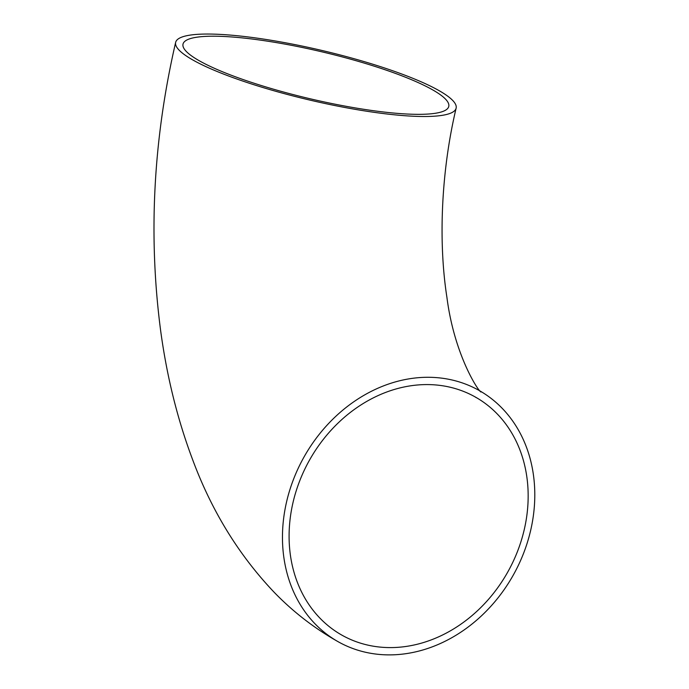 <?xml version="1.0" encoding="UTF-8"?>
<svg xmlns="http://www.w3.org/2000/svg" width="689" height="689" viewBox="0 0 689 689"><rect width="100%" height="100%" fill="white"/><g stroke="black" fill="none" stroke-linecap="round" stroke-linejoin="round"><path stroke-width="1.03" d="M381.758 111.782A136.482 24.193 -166.8 0 1 246.705 80.785A136.482 24.193 -166.8 0 1 183.016 44.105A136.482 24.193 -166.8 0 1 250.029 38.765A136.482 24.193 -166.8 0 1 385.073 69.753A136.482 24.193 -166.8 0 1 448.763 106.433A136.482 24.193 -166.8 0 1 381.758 111.782M439.298 385.315A136.482 113.823 119 0 0 299.629 481.077A136.482 113.823 119 0 0 342.459 635.456A136.482 113.823 119 0 0 377.951 646.859A136.482 113.823 119 0 0 517.628 551.097A136.482 113.823 119 0 0 474.79 396.718A136.482 113.823 119 0 0 439.298 385.315M376.254 654.111A144.053 120.144 119 0 0 523.674 553.043A144.053 120.144 119 0 0 478.467 390.095A144.053 120.144 119 0 0 441.003 378.063A144.053 120.144 119 0 0 293.583 479.131A144.053 120.144 119 0 0 338.79 642.079A144.053 120.144 119 0 0 376.254 654.111M246.378 36.741A144.053 25.536 -166.8 0 1 388.915 69.451A144.053 25.536 -166.8 0 1 456.135 108.164A144.053 25.536 -166.8 0 1 385.409 113.806A144.053 25.536 -166.8 0 1 242.873 81.095A144.053 25.536 -166.8 0 1 175.643 42.373A144.053 25.536 -166.8 0 1 246.378 36.741M481.155 391.843C480.672 394.676 454.576 357.47 446.911 297.303C438.17 241.374 441.261 170.528 456.135 108.164M338.79 642.079C314.856 628.661 293.35 612.099 274.274 592.394C238.807 555.101 211.557 510.773 192.532 459.399C177.469 419.351 166.841 376.452 160.649 330.694C148.204 235.681 153.208 139.574 175.643 42.373M476.34 397.691L474.79 396.718"/></g></svg>
